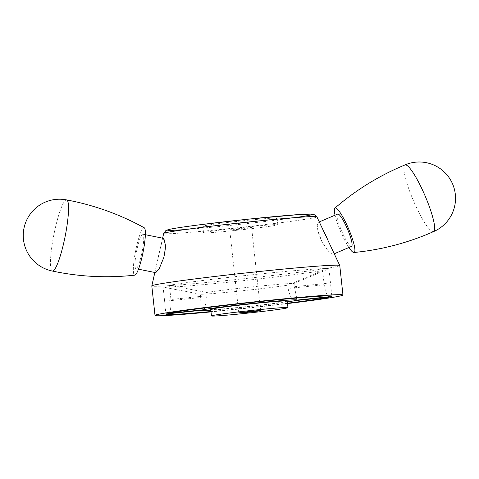 <?xml version="1.0" encoding="UTF-8"?>
<svg xmlns="http://www.w3.org/2000/svg" width="479" height="479" viewBox="0 0 479 479"><rect width="100%" height="100%" fill="white"/><g stroke="black" fill="none" stroke-linecap="round" stroke-linejoin="round"><path stroke-width="0.36" stroke-dasharray="2.4 1.8" d="M339.761 265.522A94.531 2.766 -6.2 0 1 229.818 280.203A94.531 2.766 -6.2 0 1 151.807 285.939M330.432 245.649L332.965 251.691L332.923 254.343L328.552 251.283L322.163 242.23L317.87 230.92L317.224 225.07L318.068 222.448L319.289 221.921M322.858 229.525L320.02 224.094L318.068 222.448M163.818 238.404L161.064 245.044L156.244 266.306L155.771 272.659M163.788 257.576L165.572 245.793M294.064 283.43L328.941 268.779A83.538 2.443 -6.2 0 0 260.127 273.958A83.538 2.443 -6.2 0 0 169.404 285.28L170.949 299.483L207.012 295.747L206.659 292.471A48.361 1.413 -6.2 0 1 255.373 286.55A48.361 1.413 -6.2 0 1 294.064 283.43L294.417 286.705L330.486 282.975L331.797 296.046M207.012 295.747L204.79 307.937M296.986 300.094L297.028 299.68M296.681 298.034L294.417 286.705M329.72 297.034C327.426 296.74 325.582 292.639 324.175 284.748L288.107 288.478L287.753 285.197A48.361 1.413 -6.2 0 1 239.039 291.124A48.361 1.413 -6.2 0 1 200.348 294.244L200.701 297.519L164.638 301.249L165.56 310.757L166.351 313.937M288.107 288.478C289.861 296.357 292.202 300.405 295.13 300.608M287.322 301.92A48.361 1.413 -6.2 0 1 210.832 310.224M200.982 310.35L200.701 297.519M169.404 285.28L206.659 292.471M200.348 294.244L163.357 287.125A83.538 2.443 -6.2 0 0 233.638 281.688A83.538 2.443 -6.2 0 0 322.63 270.545L287.753 285.197M176.535 289.705L163.094 287.047L164.638 301.249M168.249 313.41C170.374 312.176 171.278 307.536 170.949 299.483M328.941 268.779L330.486 282.975M287.466 303.219A83.538 2.443 -6.2 0 1 210.976 311.53M322.63 270.545L324.175 284.748M238.823 229.279A10.993 0.323 -6.2 0 1 229.752 229.95A10.993 0.323 -6.2 0 1 240.644 228.441A10.993 0.323 -6.2 0 1 251.607 227.573A10.993 0.323 -6.2 0 1 238.823 229.279M234.369 230.531A37.374 1.096 -6.2 0 1 203.527 232.794A37.374 1.096 -6.2 0 1 240.56 227.675A37.374 1.096 -6.2 0 1 277.832 224.723A37.374 1.096 -6.2 0 1 234.369 230.531M287.232 301.063A38.47 1.126 -6.2 0 1 242.488 307.039A38.47 1.126 -6.2 0 1 210.742 309.374M287.502 303.578A94.531 2.766 -6.2 0 1 233.022 309.691A94.531 2.766 -6.2 0 1 211.011 311.883M233.656 223.974A37.374 1.096 -6.2 0 1 202.815 226.244A37.374 1.096 -6.2 0 1 239.847 221.118A37.374 1.096 -6.2 0 1 277.119 218.173A37.374 1.096 -6.2 0 1 233.656 223.974M322.163 242.23A17.585 3.06 66.8 0 1 317.87 230.92M351.544 246.38A17.585 3.06 66.8 0 1 351.478 246.404A17.585 3.06 66.8 0 1 341.731 231.225A17.585 3.06 66.8 0 1 337.701 214.041M348.886 247.511A24.184 4.203 66.8 0 1 335.049 215.179M433.393 231.662A36.272 6.311 66.8 0 1 413.293 200.366A36.272 6.311 66.8 0 1 404.983 164.92A36.272 36.272 0 0 0 404.983 164.92M160.585 247.194A17.585 2.76 -78.7 0 0 157.92 259.223M142.58 234.207A17.585 2.76 -78.7 0 0 136.521 251.589A17.585 2.76 -78.7 0 0 135.91 268.689A17.585 2.76 -78.7 0 0 142.059 251.984A17.585 2.76 -78.7 0 0 142.808 234.195A17.585 2.76 -78.7 0 0 142.58 234.207M66.623 199.911L66.617 199.911A36.272 5.688 -78.7 0 0 66.162 199.935A36.272 5.688 -78.7 0 0 53.672 235.746A36.272 5.688 -78.7 0 0 52.397 271.048L52.403 271.048M144.281 227.8A24.184 3.79 -78.7 0 0 143.79 227.747A24.184 3.79 -78.7 0 0 135.347 252.205A24.184 3.79 -78.7 0 0 134.797 275.162M316.888 216.813A77.059 2.251 -6.2 0 1 227.274 228.806A77.059 2.251 -6.2 0 1 163.68 233.459M294.95 217.634A72.904 2.132 -6.2 0 1 227.657 225.657A72.904 2.132 -6.2 0 1 185.283 229.549M162.615 238.159L161.058 245.044M156.244 266.306L154.849 272.473M332.037 296.196L331.654 292.717M165.938 314.242L165.56 310.757M260.624 310.59L251.607 227.573M238.77 312.961L229.752 229.95M277.832 224.723L277.119 218.173M203.527 232.794L202.815 226.244M332.989 254.319L334.252 253.78M145.359 234.71L142.808 234.195M138.461 269.198L135.91 268.689"/><path stroke-width="0.72" d="M211.011 311.883A94.531 2.766 -6.2 0 1 155.01 315.427L151.807 285.939A94.531 2.766 -6.2 0 1 151.807 285.909A94.531 2.766 -6.2 0 1 245.482 272.982A94.531 2.766 -6.2 0 1 339.749 265.492A94.531 2.766 -6.2 0 1 339.761 265.522L342.964 295.01A94.531 2.766 -6.2 0 1 287.502 303.578M330.432 245.649L322.858 229.525A17.585 3.06 66.8 0 1 328.037 240.584M138.461 269.198L155.771 272.659L159.279 268.521L163.788 257.576A17.585 2.76 -78.7 0 0 165.572 245.793L163.818 238.404L145.359 234.71M204.79 307.937L202.839 309.829A48.361 1.413 -6.2 0 1 255.726 303.081A48.361 1.413 -6.2 0 1 297.064 299.998A48.361 1.413 -6.2 0 1 296.986 300.094L331.576 296.513A83.538 2.443 -6.2 0 0 332.037 296.196A83.538 2.443 -6.2 0 0 258.654 301.728A83.538 2.443 -6.2 0 0 168.249 313.41L202.839 309.829M297.064 299.998L296.681 298.034M295.022 300.626L295.13 300.608A48.361 1.413 -6.2 0 1 287.322 301.92M210.832 310.224A48.361 1.413 -6.2 0 1 200.905 310.446A48.361 1.413 -6.2 0 1 200.982 310.35L200.941 310.356M331.797 296.046L331.576 296.513M295.13 300.608L329.54 297.052M329.72 297.034A83.538 2.443 -6.2 0 1 287.466 303.219M210.976 311.53A83.538 2.443 -6.2 0 1 165.938 314.242A83.538 2.443 -6.2 0 1 166.393 313.931L200.982 310.35L166.393 313.931M247.841 312.296A10.993 0.323 -6.2 0 1 238.77 312.961A10.993 0.323 -6.2 0 1 249.661 311.452A10.993 0.323 -6.2 0 1 260.624 310.59A10.993 0.323 -6.2 0 1 247.841 312.296M243.2 313.595A38.47 1.126 -6.2 0 1 211.449 315.93A38.47 1.126 -6.2 0 1 249.577 310.655A38.47 1.126 -6.2 0 1 287.945 307.62A38.47 1.126 -6.2 0 1 243.2 313.595M211.449 315.93L210.742 309.374A38.47 1.126 -6.2 0 1 248.864 304.099A38.47 1.126 -6.2 0 1 287.232 301.063L287.945 307.62M155.01 315.427A94.531 2.766 -6.2 0 1 248.685 302.471A94.531 2.766 -6.2 0 1 342.964 295.01M319.289 221.921L337.701 214.041A17.585 3.06 66.8 0 1 347.437 229.004A17.585 3.06 66.8 0 1 351.544 246.38L334.252 253.78M335.049 215.179A24.184 4.203 66.8 0 1 334.893 208.114A24.184 4.203 66.8 0 1 348.317 228.154A24.184 4.203 66.8 0 1 354.047 252.475A24.184 4.203 66.8 0 1 353.909 252.499A24.184 4.203 66.8 0 1 348.886 247.511M405.12 164.872A36.272 6.311 66.8 0 1 425.202 196.127A36.272 6.311 66.8 0 1 433.543 231.608C422.227 236.62 410.611 240.799 398.702 244.134C384.002 248.254 369.07 251.038 353.909 252.499M52.397 271.048A36.272 5.688 -78.7 0 0 52.409 271.048A36.272 5.688 -78.7 0 0 52.876 271.024A36.272 5.688 -78.7 0 0 65.378 235.177A36.272 5.688 -78.7 0 0 66.629 199.911A36.272 5.688 -78.7 0 0 66.617 199.911C94.022 205.066 119.906 214.358 144.275 227.794A24.184 3.79 -78.7 0 1 143.071 252.217A24.184 3.79 -78.7 0 1 134.797 275.162C107.14 278.197 79.676 276.826 52.397 271.048M162.615 238.159L163.68 233.459A77.059 2.251 -6.2 0 1 240.045 222.915A77.059 2.251 -6.2 0 1 316.888 216.813L323.283 230.429M185.283 229.549A72.904 2.132 -6.2 0 1 189.81 226.1A72.904 2.132 -6.2 0 1 289.789 215.239A72.904 2.132 -6.2 0 1 294.95 217.634M154.849 272.473L151.807 285.909M330.073 244.889L339.749 265.492M163.68 233.459L165.944 230.465L168.853 229.471C174.117 228.285 185.421 226.591 202.773 224.4L247.918 219.208L299.435 214.52L312.242 214.077L313.775 214.305L316.888 216.813M334.911 208.102C355.927 189.965 379.29 175.571 405 164.914A36.272 36.272 0 0 1 453.469 186.211A36.272 36.272 0 0 1 433.537 231.614M329.63 297.046L295.076 300.62M66.629 199.911A36.272 36.272 0 0 0 23.95 228.369A36.272 36.272 0 0 0 52.409 271.048"/></g></svg>
